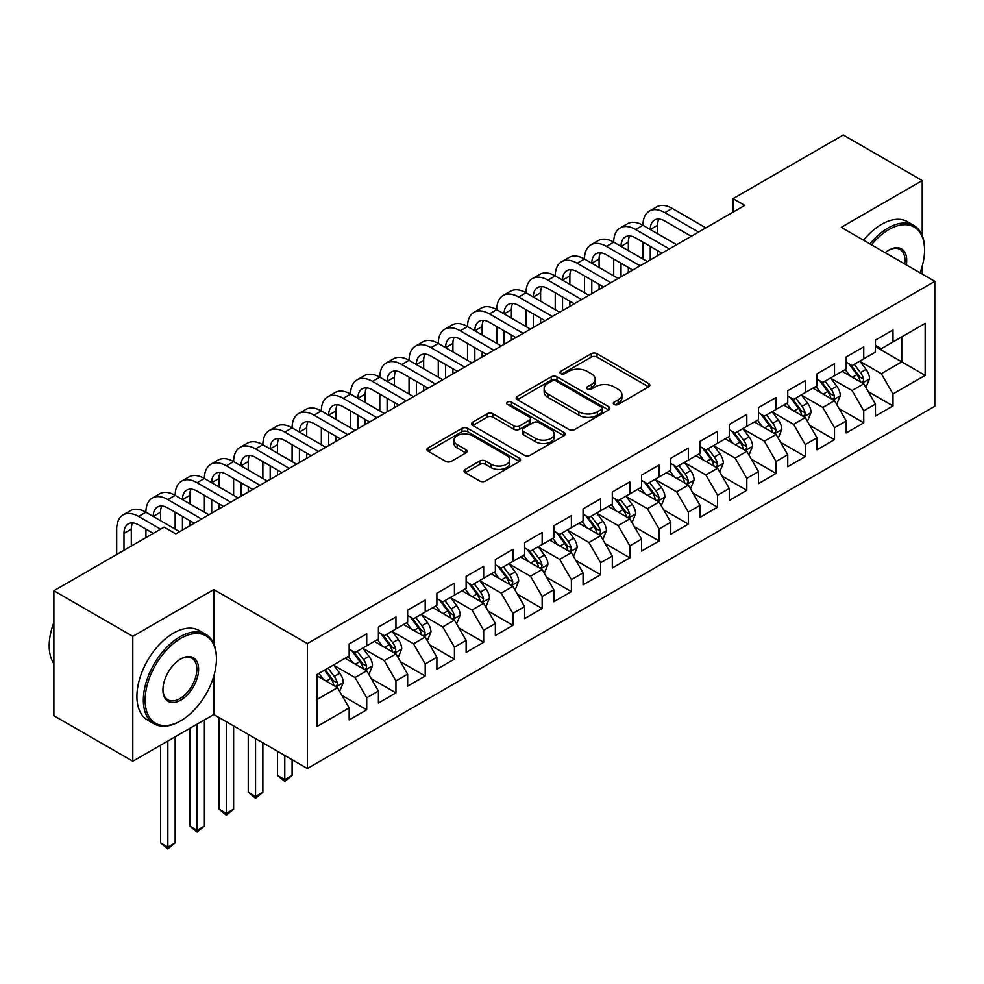 <?xml version="1.0" encoding="UTF-8"?>
<svg xmlns="http://www.w3.org/2000/svg" width="984" height="984" viewBox="0 0 984 984"><rect width="100%" height="100%" fill="white"/><g stroke="black" fill="none" stroke-linecap="round" stroke-linejoin="round"><path stroke-width="1.48" d="M614.151 404.461A2.841 1.636 0 0 0 618.161 404.461L648.653 386.847A4.059 2.349 0 0 0 649.846 385.199A4.059 2.349 0 0 0 648.653 383.539L597.005 353.711A4.059 2.349 0 0 0 591.261 353.711L560.769 371.312A2.841 1.636 0 0 0 559.933 372.481A2.841 1.636 0 0 0 560.769 373.637A2.841 1.636 0 0 0 564.791 373.637L568.727 371.362A12.989 7.503 0 0 1 587.104 371.362L591.409 373.846A12.989 7.503 0 0 1 595.209 379.147A12.989 7.503 0 0 1 591.409 384.449L587.46 386.724A2.841 1.636 0 0 0 586.624 387.893A2.841 1.636 0 0 0 587.46 389.049A2.841 1.636 0 0 0 591.482 389.049L595.418 386.773A12.989 7.503 0 0 1 613.795 386.773L618.1 389.258A12.989 7.503 0 0 1 621.9 394.559A12.989 7.503 0 0 1 618.1 399.861L614.151 402.136A2.841 1.636 0 0 0 613.315 403.292A2.841 1.636 0 0 0 614.151 404.461L614.151 402.136M465.272 469.368A4.059 2.349 0 0 0 464.091 471.016A4.059 2.349 0 0 0 465.272 472.677L479.774 481.041A4.059 2.349 0 0 0 485.506 481.041L519.367 461.496A4.059 2.349 0 0 0 520.561 459.836A4.059 2.349 0 0 0 519.367 458.175L467.72 428.36A4.059 2.349 0 0 0 461.976 428.36L428.114 447.904A4.059 2.349 0 0 0 426.921 449.565A4.059 2.349 0 0 0 428.114 451.226L445.617 461.324A4.059 2.349 0 0 0 451.361 461.324L465.85 452.96A4.059 2.349 0 0 0 467.043 451.299A4.059 2.349 0 0 0 465.85 449.651L457.166 444.633A10.861 6.273 0 0 1 453.993 440.205A10.861 6.273 0 0 1 460.684 434.411A10.861 6.273 0 0 1 472.517 435.777L506.526 455.407A10.861 6.273 0 0 1 509.712 459.836A10.861 6.273 0 0 1 503.008 465.629A10.861 6.273 0 0 1 491.176 464.276L485.506 460.992A4.059 2.349 0 0 0 479.774 460.992L465.272 469.368L465.272 472.677M213.811 643.745L213.811 589.576L132.815 636.341L53.874 590.757L164.107 527.129L175.804 533.881L744.753 205.385L733.068 198.645L733.068 212.138M213.811 589.576L307.365 643.597L934.8 281.35L934.8 406.269L307.365 768.516L307.365 643.597M922.229 235.607L922.229 180.576L841.246 227.341L934.8 281.35M922.229 180.576L843.288 135.005L733.068 198.645M569.023 429.516A4.059 2.349 0 0 0 574.754 429.516L608.629 409.959A4.059 2.349 0 0 0 609.809 408.311A4.059 2.349 0 0 0 608.629 406.65L556.969 376.823A4.059 2.349 0 0 0 551.224 376.823L517.363 396.38A4.059 2.349 0 0 0 516.169 398.04A4.059 2.349 0 0 0 517.363 399.688L569.023 429.516M508.593 405.076A2.841 1.636 0 0 1 511.483 405.469L511.483 402.099L563.992 432.419A4.059 2.349 0 0 1 565.185 434.067A4.059 2.349 0 0 1 563.992 435.728L530.13 455.284A4.059 2.349 0 0 1 524.398 455.284L472.738 425.457L472.738 422.148A4.059 2.349 0 0 0 471.545 423.796A4.059 2.349 0 0 0 472.738 425.457M472.738 422.148L487.228 413.772A4.059 2.349 0 0 1 492.972 413.772L513.919 425.875A4.059 2.349 0 0 0 519.663 425.875L529.269 420.316A4.059 2.349 0 0 0 530.462 418.667A4.059 2.349 0 0 0 529.269 417.007L507.461 404.412A2.841 1.636 0 0 1 506.625 403.256A2.841 1.636 0 0 1 508.384 401.743A2.841 1.636 0 0 1 511.483 402.099M875.452 346.675L901.762 361.866L901.762 336.885L925.157 323.379L892.992 341.952L892.992 329.972L875.452 340.095L875.452 352.075L863.755 358.828L863.755 346.848L846.215 356.971L846.215 368.963L834.518 375.716L834.518 363.723L816.978 373.858L816.978 385.839L805.281 392.591L805.281 380.611L787.741 390.734L787.741 402.714L776.044 409.467L776.044 397.487L758.504 407.61L758.504 419.602L746.807 426.355L746.807 414.362L729.267 424.498L729.267 436.478L717.57 443.231L717.57 431.25L700.03 441.373L700.03 453.366L688.333 460.106L688.333 448.126L670.781 458.249L670.781 470.241L659.096 476.994L659.096 465.002L641.543 475.137L641.543 487.117L629.858 493.87L629.858 481.889L612.306 492.012L612.306 504.005L600.621 510.757L600.621 498.765L583.069 508.9L583.069 520.88L571.384 527.633L571.384 515.653L553.832 525.776L553.832 537.756L542.147 544.509L542.147 532.529L524.595 542.651L524.595 554.644L512.91 561.397L512.91 549.404L495.358 559.539L495.358 571.519L483.673 578.272L483.673 566.292L466.121 576.415L466.121 588.395L454.436 595.148L454.436 583.168L436.884 593.291L436.884 605.283L425.199 612.036L425.199 600.043L407.647 610.178L407.647 622.159L395.949 628.911L395.949 616.931L378.409 627.054L378.409 639.034L366.712 645.787L366.712 633.807L349.172 643.93L349.172 655.922L317.02 674.483L317.02 726.475L349.172 707.914L337.475 687.656L317.02 675.836M925.157 323.379L925.157 375.371L892.992 393.944L881.295 373.686L860.102 361.448M868.282 391.669L892.992 405.925L892.992 393.944M892.992 405.925L875.452 416.06L875.452 404.067L863.755 410.82L852.058 390.562L830.865 378.323M839.044 408.544L863.755 422.812L863.755 410.82M863.755 422.812L846.215 432.935L846.215 420.955L834.518 427.708L822.821 407.45L801.628 395.211M809.807 425.42L834.518 439.688L834.518 427.708M834.518 439.688L816.978 449.811L816.978 437.831L805.281 444.583L793.584 424.325L772.391 412.087M780.57 442.308L805.281 456.564L805.281 444.583M805.281 456.564L787.741 466.699L787.741 454.706L776.044 461.459L764.347 441.201L743.154 428.962M751.333 459.184L776.044 473.452L776.044 461.459M776.044 473.452L758.504 483.574L758.504 471.594L746.807 478.347L735.109 458.089L713.917 445.85M722.096 476.059L746.807 490.327L746.807 478.347M746.807 490.327L729.267 500.45L729.267 488.47L717.57 495.223L705.872 474.964L684.679 462.726M692.859 492.947L717.57 507.203L717.57 495.223M717.57 507.203L700.03 517.338L700.03 505.346L688.333 512.098L676.635 491.852L655.442 479.614M663.622 509.823L688.333 524.091L688.333 512.098M688.333 524.091L670.781 534.214L670.781 522.233L659.096 528.986L647.398 508.728L626.193 496.489M634.385 526.711L659.096 540.966L659.096 528.986M659.096 540.966L641.543 551.101L641.543 539.109L629.858 545.862L618.161 525.604L596.956 513.365M605.148 543.586L629.858 557.842L629.858 545.862M629.858 557.842L612.306 567.977L612.306 555.997L600.621 562.737L588.924 542.491L567.719 530.253M575.911 560.462L600.621 574.73L600.621 562.737M600.621 574.73L583.069 584.853L583.069 572.872L571.384 579.625L559.687 559.367L538.482 547.129M546.673 577.35L571.384 591.605L571.384 579.625M571.384 591.605L553.832 601.741L553.832 589.748L542.147 596.501L530.45 576.243L509.245 564.004M517.436 594.225L542.147 608.493L542.147 596.501M542.147 608.493L524.595 618.616L524.595 606.636L512.91 613.389L501.213 593.131L480.007 580.892M488.199 611.101L512.91 625.369L512.91 613.389M512.91 625.369L495.358 635.492L495.358 623.512L483.673 630.264L471.976 610.006L450.77 597.768M458.962 627.989L483.673 642.245L483.673 630.264M483.673 642.245L466.121 652.38L466.121 640.387L454.436 647.14L442.738 626.882L421.533 614.643M429.725 644.864L454.436 659.132L454.436 647.14M454.436 659.132L436.884 669.255L436.884 657.275L425.199 664.028L413.501 643.77L392.296 631.531M400.488 661.74L425.199 676.008L425.199 664.028M425.199 676.008L407.647 686.131L407.647 674.151L395.949 680.903L384.264 660.645L363.059 648.407M371.251 678.628L395.949 692.884L395.949 680.903M395.949 692.884L378.409 703.019L378.409 691.026L366.712 697.779L355.027 677.533L333.822 665.295M342.014 695.504L366.712 709.771L366.712 697.779M366.712 709.771L349.172 719.894L349.172 707.914M349.172 649.169L355.027 652.54L366.712 645.787M317.02 699.476L337.475 687.656M378.409 632.294L384.264 635.664L395.949 628.911M355.027 677.533L366.712 670.781L345.077 658.284M378.409 691.026L366.712 670.781M407.647 615.406L413.501 618.788L425.199 612.036M384.264 660.645L395.949 653.893L374.314 641.408M407.647 674.151L395.949 653.893M436.884 598.53L442.738 601.9L454.436 595.148M413.501 643.77L425.199 637.017L403.551 624.52M436.884 657.275L425.199 637.017M466.121 581.642L471.976 585.025L483.673 578.272M442.738 626.882L454.436 620.129L432.788 607.645M466.121 640.387L454.436 620.129M495.358 564.767L501.213 568.149L512.91 561.397M471.976 610.006L483.673 603.254L462.037 590.769M495.358 623.512L483.673 603.254M524.595 547.891L530.45 551.261L542.147 544.509M501.213 593.131L512.91 586.378L491.274 573.881M524.595 606.636L512.91 586.378M553.832 531.003L559.687 534.386L571.384 527.633M530.45 576.243L542.147 569.49L520.511 557.005M553.832 589.748L542.147 569.49M583.069 514.128L588.924 517.498L600.621 510.757M559.687 559.367L571.384 552.614L549.748 540.118M583.069 572.872L571.384 552.614M612.306 497.252L618.161 500.622L629.858 493.87M588.924 542.491L600.621 535.739L578.986 523.242M612.306 555.997L600.621 535.739M641.543 480.364L647.398 483.747L659.096 476.994M618.161 525.604L629.858 518.851L608.223 506.366M641.543 539.109L629.858 518.851M670.781 463.489L676.635 466.859L688.333 460.106M647.398 508.728L659.096 501.975L637.46 489.478M670.781 522.233L659.096 501.975M700.03 446.613L705.872 449.983L717.57 443.231M676.635 491.852L688.333 485.1L666.697 472.603M700.03 505.346L688.333 485.1M729.267 429.725L735.109 433.108L746.807 426.355M705.872 474.964L717.57 468.212L695.934 455.727M729.267 488.47L717.57 468.212M758.504 412.849L764.347 416.22L776.044 409.467M735.109 458.089L746.807 451.336L725.171 438.839M758.504 471.594L746.807 451.336M787.741 395.962L793.584 399.344L805.281 392.591M764.347 441.201L776.044 434.461L754.408 421.964M787.741 454.706L776.044 434.461M816.978 379.086L822.821 382.469L834.518 375.716M793.584 424.325L805.281 417.573L783.645 405.088M816.978 437.831L805.281 417.573M846.215 362.21L852.058 365.581L863.755 358.828M822.821 407.45L834.518 400.697L812.882 388.2M846.215 420.955L834.518 400.697M875.452 345.322L881.295 348.705L892.992 341.952M852.058 390.562L863.755 383.809L842.12 371.325M875.452 404.067L863.755 383.809M53.874 590.757L53.874 715.676L132.815 761.247L213.811 714.495L307.365 768.516M132.815 636.341L132.815 761.247M922.229 274.093L922.229 266.147M881.295 373.686L901.762 361.866L925.157 375.371M213.811 714.495L213.811 676.008M615.283 404.854L618.1 403.231A12.989 7.503 0 0 0 621.9 397.93L621.9 394.559M595.209 379.147L595.209 382.518A12.989 7.503 0 0 1 591.409 387.819L588.592 389.443M648.604 386.884L597.005 357.094A4.059 2.349 0 0 0 591.261 357.094L561.901 374.043M608.567 409.996L556.969 380.205A4.059 2.349 0 0 0 551.224 380.205L517.412 399.725M601.445 409.467A2.841 1.636 0 0 0 602.282 408.311A2.841 1.636 0 0 0 601.445 407.142L556.108 380.968A2.841 1.636 0 0 0 552.086 380.968L547.928 383.366A12.989 7.503 0 0 0 544.127 388.68A12.989 7.503 0 0 0 547.928 393.981L578.924 411.865A12.989 7.503 0 0 0 597.288 411.865L601.445 409.467L601.445 412.849A2.841 1.636 0 0 0 602.282 411.681L602.282 408.311M544.127 388.68L544.127 392.05A12.989 7.503 0 0 0 547.928 397.351L547.928 393.981M601.445 412.849L597.288 415.248A12.989 7.503 0 0 1 578.924 415.248L547.928 397.351M472.787 425.494L487.228 417.154L487.228 413.772M530.462 418.667L530.462 422.038A4.059 2.349 0 0 1 529.269 423.698L519.663 429.245A4.059 2.349 0 0 1 513.919 429.245L492.972 417.154A4.059 2.349 0 0 0 487.228 417.154M511.483 405.469L563.943 435.764M535.653 438.421A10.861 6.273 0 0 0 547.485 439.786A10.861 6.273 0 0 0 554.189 433.993A10.861 6.273 0 0 0 551.015 429.553L539.035 422.64A4.059 2.349 0 0 0 533.291 422.64L523.673 428.188A4.059 2.349 0 0 0 522.492 429.848A4.059 2.349 0 0 0 523.673 431.509L535.653 438.421L535.653 441.804A10.861 6.273 0 0 0 547.485 443.157A10.861 6.273 0 0 0 554.189 437.363L554.189 433.993M522.492 429.848L522.492 433.218A4.059 2.349 0 0 0 523.673 434.879L523.673 431.509M535.653 441.804L523.673 434.879M509.712 459.836L509.712 463.218A10.861 6.273 0 0 1 503.008 468.999A10.861 6.273 0 0 1 491.176 467.646L485.506 464.374A4.059 2.349 0 0 0 479.774 464.374L465.334 472.714M453.993 440.205L453.993 443.575A10.861 6.273 0 0 0 457.166 448.015L457.166 444.633M465.801 452.997L457.166 448.015M519.318 461.521L467.72 431.73A4.059 2.349 0 0 0 461.976 431.73L428.163 451.25M865.92 387.561L869.536 378.717A10.959 6.322 -120 0 0 866.043 369.381L859.831 361.091M849.93 375.839L845.219 369.529M843.005 371.841L842.464 371.116M861.689 382.628L863.386 381.091L863.62 379.184A10.959 6.322 -120 0 0 860.483 372.592L854.284 364.301M850.729 364.818L858.405 375.064A5.584 3.223 60 0 1 859.413 376.749L863.62 379.184M848.811 363.711L856.978 374.621A10.959 6.322 60 0 1 860.114 381.214L860.336 381.841M116.678 554.509L116.678 529.121A31.008 17.909 60 0 1 123.098 514.927L130.417 510.696A31.008 17.909 60 0 1 145.915 512.233A31.008 17.909 60 0 1 152.335 498.039L159.654 493.82A31.008 17.909 60 0 1 175.152 495.358A31.008 17.909 60 0 1 181.573 481.164L188.891 476.945A31.008 17.909 60 0 1 204.389 478.482A31.008 17.909 60 0 1 210.81 464.276L218.128 460.057A31.008 17.909 60 0 1 233.626 461.594A31.008 17.909 60 0 1 240.047 447.4L247.365 443.181A31.008 17.909 60 0 1 262.863 444.719A31.008 17.909 60 0 1 269.284 430.525L276.602 426.306A31.008 17.909 60 0 1 292.1 427.831A31.008 17.909 60 0 1 298.521 413.637L305.839 409.418A31.008 17.909 60 0 1 321.337 410.955A31.008 17.909 60 0 1 327.758 396.761L335.077 392.542A31.008 17.909 60 0 1 350.575 394.08A31.008 17.909 60 0 1 357.007 379.886L364.314 375.667A31.008 17.909 60 0 1 379.812 377.192A31.008 17.909 60 0 1 386.245 362.998L393.551 358.779A31.008 17.909 60 0 1 409.049 360.316A31.008 17.909 60 0 1 415.482 346.122L422.788 341.903A31.008 17.909 60 0 1 438.286 343.441A31.008 17.909 60 0 1 444.719 329.246L452.025 325.015A31.008 17.909 60 0 1 467.523 326.553A31.008 17.909 60 0 1 473.956 312.358L481.262 308.14A31.008 17.909 60 0 1 496.76 309.677A31.008 17.909 60 0 1 503.193 295.483L510.499 291.264A31.008 17.909 60 0 1 525.997 292.802A31.008 17.909 60 0 1 532.43 278.595L539.736 274.376A31.008 17.909 60 0 1 555.234 275.914A31.008 17.909 60 0 1 561.667 261.719L568.973 257.5A31.008 17.909 60 0 1 584.484 259.038A31.008 17.909 60 0 1 590.904 244.844L598.211 240.625A31.008 17.909 60 0 1 613.721 242.162A31.008 17.909 60 0 1 620.141 227.956L627.448 223.737A31.008 17.909 60 0 1 642.958 225.275A31.008 17.909 60 0 1 649.379 211.08L656.685 206.861A31.008 17.909 60 0 1 672.195 208.399L705.872 227.845M649.379 211.08A31.008 17.909 60 0 1 664.876 212.618L698.566 232.064M691.248 236.283L664.876 221.056A20.676 11.931 -120 0 0 654.544 220.035A20.676 11.931 -120 0 0 650.264 229.493L657.57 225.275L657.57 233.712M658.862 219.075A20.676 11.931 -120 0 0 657.57 225.275M650.264 246.381L650.264 259.948M657.57 250.6L657.57 255.729M642.958 259.038L642.958 242.162M836.683 404.436L840.299 395.593A10.959 6.322 -120 0 0 836.806 386.269L830.594 377.979M820.693 392.714L815.982 386.417M813.768 388.717L813.227 388.003M832.452 399.504L834.149 397.979L834.383 396.06A10.959 6.322 -120 0 0 831.246 389.467L825.035 381.177M821.492 381.694L829.168 391.939A5.584 3.223 60 0 1 830.176 393.637L834.383 396.06M819.574 380.587L827.741 391.497A10.959 6.322 60 0 1 830.877 398.089L831.099 398.729M807.446 421.324L811.062 412.481A10.959 6.322 -120 0 0 807.569 403.145L801.357 394.855M791.456 409.602L786.745 403.292M784.531 405.592L783.99 404.879M803.215 416.38L804.912 414.854L805.146 412.948A10.959 6.322 -120 0 0 802.009 406.355L795.798 398.065M792.255 398.582L799.931 408.815A5.584 3.223 60 0 1 800.939 410.512L805.146 412.948M790.336 397.462L798.504 408.385A10.959 6.322 60 0 1 801.64 414.965L801.862 415.605M620.141 227.956A31.008 17.909 60 0 1 635.639 229.493L642.958 225.275L676.635 244.721M635.639 229.493L669.329 248.94M662.011 253.159L635.639 237.931A20.676 11.931 -120 0 0 625.307 236.91A20.676 11.931 -120 0 0 621.027 246.381L628.333 242.162L628.333 250.6M629.625 235.963A20.676 11.931 -120 0 0 628.333 242.162M621.027 263.257L621.027 276.824M628.333 267.476L628.333 272.605M613.721 275.914L613.721 259.038M590.904 244.844A31.008 17.909 60 0 1 606.402 246.381L613.721 242.162L647.398 261.596M606.402 246.381L640.092 265.828M632.774 270.047L606.402 254.819A20.676 11.931 -120 0 0 596.07 253.798A20.676 11.931 -120 0 0 591.79 263.257L599.096 259.038L599.096 267.476M600.388 252.839A20.676 11.931 -120 0 0 599.096 259.038M591.79 280.132L591.79 293.712M599.096 284.351L599.096 289.493M584.484 292.802L584.484 275.914M920.04 272.826A50.442 29.126 120 0 0 924.566 250.12A50.442 29.126 120 0 0 888.896 229.53A50.442 29.126 120 0 0 871.504 244.807M869.979 243.921A51.685 29.84 -60 0 1 888.023 228.005A51.685 29.84 -60 0 1 913.865 225.447A51.685 29.84 -60 0 1 924.566 249.112L924.566 250.12M885.194 252.716A25.227 14.563 -60 0 1 888.896 250.12L888.896 250.12A25.227 14.563 -60 0 1 906.338 264.917M904.714 263.983A23.985 13.85 120 0 0 900.016 249.444A23.985 13.85 120 0 0 888.454 250.391M863.546 240.219A51.685 29.84 -60 0 1 881.59 224.303A51.685 29.84 -60 0 1 907.433 221.732L913.865 225.447M180.773 638.37A50.442 29.126 120 0 0 145.103 700.141A50.442 29.126 120 0 0 180.773 720.743L179.887 721.247A51.685 29.84 -60 0 1 154.045 723.806A51.685 29.84 -60 0 1 146.124 682.392A51.685 29.84 -60 0 1 179.887 636.845A51.685 29.84 -60 0 1 205.73 634.286A51.685 29.84 -60 0 1 216.443 657.952L216.443 658.96A50.442 29.126 120 0 0 180.773 638.37M180.773 658.96L180.773 658.96A25.227 14.563 -60 0 1 198.608 669.255A25.227 14.563 -60 0 1 180.773 700.141A25.227 14.563 -60 0 1 162.938 689.846A25.227 14.563 -60 0 1 180.773 658.96L180.773 658.96M162.938 689.329A23.985 13.85 120 0 0 167.895 699.821A23.985 13.85 120 0 0 179.887 698.628A23.985 13.85 120 0 0 195.558 677.496A23.985 13.85 120 0 0 191.88 658.271A23.985 13.85 120 0 0 180.318 659.219M53.874 663.745A51.685 29.84 -60 0 1 53.874 622.429M154.045 723.806L147.612 720.091A51.685 29.84 -60 0 1 139.691 678.677A51.685 29.84 -60 0 1 173.455 633.13A51.685 29.84 -60 0 1 199.297 630.572L205.73 634.286M179.887 721.247L180.773 720.743A50.442 29.126 120 0 0 216.443 658.96M778.209 438.2L781.825 429.356A10.959 6.322 -120 0 0 778.332 420.02L772.12 411.73M762.219 426.478L757.508 420.18M755.294 422.48L754.753 421.755M773.977 433.267L775.675 431.73L775.909 429.823A10.959 6.322 -120 0 0 772.772 423.231L766.561 414.941M763.018 415.457L770.693 425.703A5.584 3.223 60 0 1 771.702 427.4L775.909 429.823M761.099 414.35L769.267 425.26A10.959 6.322 60 0 1 772.403 431.853L772.625 432.48M748.972 455.088L752.588 446.232A10.959 6.322 -120 0 0 749.095 436.908L742.883 428.618M732.982 443.353L728.271 437.056M726.057 439.356L725.515 438.643M744.74 450.143L746.438 448.618L746.671 446.699A10.959 6.322 -120 0 0 743.535 440.119L737.324 431.816M733.781 432.333L741.456 442.579A5.584 3.223 60 0 1 742.465 444.276L746.671 446.699M731.862 431.226L740.029 442.136A10.959 6.322 60 0 1 743.166 448.729L743.387 449.368M561.667 261.719A31.008 17.909 60 0 1 577.165 263.257L584.484 259.038L618.161 278.484M577.165 263.257L610.855 282.703M603.536 286.922L577.165 271.695A20.676 11.931 -120 0 0 566.833 270.674A20.676 11.931 -120 0 0 562.553 280.132L569.859 275.914L569.859 284.351M571.15 269.714A20.676 11.931 -120 0 0 569.859 275.914M562.553 297.02L562.553 310.587M569.859 301.239L569.859 306.368M555.234 309.677L555.234 292.802M532.43 278.595A31.008 17.909 60 0 1 547.928 280.132L555.234 275.914L588.924 295.36M547.928 280.132L581.618 299.579M574.299 303.798L547.928 288.583A20.676 11.931 -120 0 0 537.596 287.549A20.676 11.931 -120 0 0 533.316 297.02L540.622 292.802L540.622 301.239M541.913 286.602A20.676 11.931 -120 0 0 540.622 292.802M533.316 313.896L533.316 327.463M540.622 318.115L540.622 323.244M525.997 326.553L525.997 309.677M719.734 471.963L723.351 463.12A10.959 6.322 -120 0 0 719.857 453.784L713.646 445.494M703.745 460.241L699.034 453.932M696.82 456.232L696.278 455.518M715.503 467.019L717.201 465.493L717.434 463.587A10.959 6.322 -120 0 0 714.298 456.994L708.086 448.704M704.544 449.221L712.219 459.454A5.584 3.223 60 0 1 713.228 461.152L717.434 463.587M702.613 448.101L710.792 459.024A10.959 6.322 60 0 1 713.929 465.604L714.15 466.244M503.193 295.483A31.008 17.909 60 0 1 518.691 297.02L525.997 292.802L559.687 312.248M518.691 297.02L552.381 316.467M545.062 320.686L518.691 305.458A20.676 11.931 -120 0 0 508.359 304.437A20.676 11.931 -120 0 0 504.079 313.896L511.385 309.677L511.385 318.115M512.676 303.478A20.676 11.931 -120 0 0 511.385 309.677M504.079 330.772L504.079 344.351M511.385 335.003L511.385 340.132M496.76 343.441L496.76 326.553M690.497 488.839L694.114 479.995A10.959 6.322 -120 0 0 690.62 470.672L684.409 462.369M674.507 477.117L669.784 470.819M667.582 473.119L667.041 472.394M686.266 483.907L687.964 482.369L688.197 480.463A10.959 6.322 -120 0 0 685.061 473.87L678.849 465.58M675.307 466.096L682.982 476.342A5.584 3.223 60 0 1 683.991 478.039L688.197 480.463M673.376 464.989L681.555 475.899A10.959 6.322 60 0 1 684.692 482.492L684.913 483.119M473.956 312.358A31.008 17.909 60 0 1 489.454 313.896L496.76 309.677L530.45 329.123M489.454 313.896L523.144 333.342M515.825 337.561L489.454 322.334A20.676 11.931 -120 0 0 479.122 321.313A20.676 11.931 -120 0 0 474.841 330.772L482.148 326.553L482.148 334.99M483.439 320.353A20.676 11.931 -120 0 0 482.148 326.553M474.841 347.659L474.841 361.226M482.148 351.878L482.148 357.007M467.523 360.316L467.523 343.441M661.26 505.727L664.876 496.871A10.959 6.322 -120 0 0 661.383 487.547L655.172 479.257M645.27 493.993L640.547 487.695M638.345 489.995L637.804 489.282M657.029 500.782L658.726 499.257L658.96 497.338A10.959 6.322 -120 0 0 655.824 490.758L649.612 482.467M646.07 482.984L653.745 493.218A5.584 3.223 60 0 1 654.754 494.915L658.96 497.338M644.139 481.865L652.318 492.775A10.959 6.322 60 0 1 655.455 499.368L655.676 500.007M444.719 329.246A31.008 17.909 60 0 1 460.217 330.772L467.523 326.553L501.213 345.999M460.217 330.772L493.894 350.218M486.588 354.437L460.217 339.222A20.676 11.931 -120 0 0 449.885 338.188A20.676 11.931 -120 0 0 445.604 347.659L452.911 343.441L452.911 351.878M454.202 337.241A20.676 11.931 -120 0 0 452.911 343.441M445.604 364.535L445.604 378.102M452.911 368.754L452.911 373.883M438.286 377.192L438.286 360.316M632.023 522.602L635.639 513.759A10.959 6.322 -120 0 0 632.146 504.423L625.935 496.133M616.033 510.881L611.31 504.571M609.108 506.883L608.567 506.157M627.792 517.658L629.489 516.133L629.723 514.226A10.959 6.322 -120 0 0 626.587 507.633L620.375 499.343M616.833 499.86L624.508 510.093A5.584 3.223 60 0 1 625.516 511.791L629.723 514.226M614.902 498.74L623.081 509.663A10.959 6.322 60 0 1 626.218 516.243L626.439 516.883M415.482 346.122A31.008 17.909 60 0 1 430.98 347.659L438.286 343.441L471.976 362.887M430.98 347.659L464.657 367.106M457.351 371.325L430.98 356.097A20.676 11.931 -120 0 0 420.648 355.076A20.676 11.931 -120 0 0 416.367 364.535L423.673 360.316L423.673 368.754M424.965 354.117A20.676 11.931 -120 0 0 423.673 360.316M416.367 381.411L416.367 394.99M423.673 385.642L423.673 390.771M409.049 394.08L409.049 377.192M602.786 539.478L606.402 530.634A10.959 6.322 -120 0 0 602.909 521.311L596.698 513.021M586.796 527.756L582.073 521.458M579.871 523.759L579.33 523.045M598.555 534.546L600.252 533.02L600.486 531.102A10.959 6.322 -120 0 0 597.349 524.509L591.138 516.219M587.596 516.735L595.271 526.981A5.584 3.223 60 0 1 596.279 528.679L600.486 531.102M585.664 515.628L593.844 526.538A10.959 6.322 60 0 1 596.981 533.131L597.202 533.759M386.245 362.998A31.008 17.909 60 0 1 401.743 364.535L409.049 360.316L442.738 379.762M401.743 364.535L435.42 383.981M428.114 388.2L401.743 372.973A20.676 11.931 -120 0 0 391.411 371.952A20.676 11.931 -120 0 0 387.13 381.411L394.436 377.192L394.436 385.642M395.728 371.005A20.676 11.931 -120 0 0 394.436 377.192M387.13 398.299L387.13 411.865M394.436 402.517L394.436 407.647M379.812 410.955L379.812 394.08M573.549 556.366L577.165 547.522A10.959 6.322 -120 0 0 573.672 538.187L567.461 529.896M557.559 544.632L552.836 538.334M550.634 540.634L550.093 539.921M569.318 551.421L571.015 549.896L571.249 547.99A10.959 6.322 -120 0 0 568.112 541.397L561.901 533.107M558.358 533.623L566.034 543.857A5.584 3.223 60 0 1 567.042 545.554L571.249 547.99M556.427 532.504L564.607 543.414A10.959 6.322 60 0 1 567.743 550.007L567.965 550.646M357.007 379.886A31.008 17.909 60 0 1 372.506 381.411L379.812 377.192L413.501 396.638M372.506 381.411L406.183 400.857M398.877 405.088L372.506 389.861A20.676 11.931 -120 0 0 362.173 388.828A20.676 11.931 -120 0 0 357.893 398.299L365.199 394.08L365.199 402.517M366.491 387.881A20.676 11.931 -120 0 0 365.199 394.08M357.893 415.174L357.893 428.753M365.199 419.393L365.199 424.522M350.575 427.831L350.575 410.955M544.3 573.241L547.928 564.398A10.959 6.322 -120 0 0 544.435 555.062L538.223 546.772M528.322 561.52L523.599 555.21M521.397 557.522L520.856 556.796M540.081 568.297L541.778 566.772L542.012 564.865A10.959 6.322 -120 0 0 538.875 558.272L532.664 549.982M529.121 550.499L536.797 560.745A5.584 3.223 60 0 1 537.805 562.43L542.012 564.865M527.19 549.392L535.37 560.302A10.959 6.322 60 0 1 538.506 566.895L538.728 567.522M327.758 396.761A31.008 17.909 60 0 1 343.268 398.299L350.575 394.08L384.264 413.526M343.268 398.299L376.946 417.745M369.64 421.964L343.268 406.736A20.676 11.931 -120 0 0 332.936 405.716A20.676 11.931 -120 0 0 328.656 415.174L335.962 410.955L335.962 419.393M337.254 404.756A20.676 11.931 -120 0 0 335.962 410.955M328.656 432.062L328.656 445.629M335.962 436.281L335.962 441.41M321.337 444.719L321.337 427.831M515.062 590.117L518.691 581.273A10.959 6.322 -120 0 0 515.198 571.95L508.986 563.66M499.085 578.395L494.362 572.098M492.16 574.398L491.619 573.684M510.844 585.185L512.541 583.66L512.775 581.741A10.959 6.322 -120 0 0 509.638 575.148L503.427 566.858M499.884 567.374L507.559 577.62A5.584 3.223 60 0 1 508.568 579.318L512.775 581.741M497.953 566.267L506.133 577.178A10.959 6.322 60 0 1 509.269 583.77L509.491 584.398M298.521 413.637A31.008 17.909 60 0 1 314.031 415.174L321.337 410.955L355.027 430.402M314.031 415.174L347.709 434.621M340.402 438.839L314.031 423.612A20.676 11.931 -120 0 0 303.699 422.591A20.676 11.931 -120 0 0 299.419 432.062L306.725 427.843L306.725 436.281M308.017 421.644A20.676 11.931 -120 0 0 306.725 427.843M299.419 448.938L299.419 462.505M306.725 453.157L306.725 458.286M292.1 461.594L292.1 444.719M485.825 607.005L489.454 598.161A10.959 6.322 -120 0 0 485.961 588.826L479.749 580.535M469.848 595.283L465.124 588.973M462.923 591.273L462.382 590.56M481.606 602.06L483.304 600.535L483.538 598.629A10.959 6.322 -120 0 0 480.401 592.036L474.19 583.746M470.647 584.262L478.322 594.496A5.584 3.223 60 0 1 479.331 596.193L483.538 598.629M468.716 583.143L476.896 594.053A10.959 6.322 60 0 1 480.032 600.646L480.253 601.286M269.284 430.525A31.008 17.909 60 0 1 284.794 432.062L292.1 427.831L325.79 447.277M284.794 432.062L318.472 451.508M311.165 455.727L284.794 440.5A20.676 11.931 -120 0 0 274.462 439.479A20.676 11.931 -120 0 0 270.182 448.938L277.488 444.719L277.488 453.157M278.779 438.52A20.676 11.931 -120 0 0 277.488 444.719M270.182 465.813L270.182 479.392M277.488 470.032L277.488 475.174M262.863 478.482L262.863 461.594M456.588 623.881L460.217 615.037A10.959 6.322 -120 0 0 456.724 605.701L450.512 597.411M440.611 612.159L435.887 605.861M433.686 608.161L433.144 607.436M452.369 618.948L454.067 617.411L454.3 615.504A10.959 6.322 -120 0 0 451.164 608.912L444.952 600.621M441.41 601.138L449.085 611.384A5.584 3.223 60 0 1 450.094 613.069L454.3 615.504M439.479 600.031L447.659 610.941A10.959 6.322 60 0 1 450.795 617.534L451.016 618.161M284.794 755.478L284.794 779.623L292.1 775.404L292.1 759.697M292.1 775.404L284.794 781.481L277.488 775.404L277.488 751.259M277.488 775.404L284.794 779.623L284.794 781.481M240.047 447.4A31.008 17.909 60 0 1 255.557 448.938L262.863 444.719L296.553 464.165M255.557 448.938L289.235 468.384M281.928 472.603L255.557 457.376A20.676 11.931 -120 0 0 245.225 456.355A20.676 11.931 -120 0 0 240.945 465.813L248.251 461.594L248.251 470.032M249.542 455.395A20.676 11.931 -120 0 0 248.251 461.594M240.945 482.701L240.945 496.268M248.251 486.92L248.251 492.049M233.626 495.358L233.626 478.482M427.351 640.769L430.98 631.913A10.959 6.322 -120 0 0 427.487 622.589L421.275 614.299M411.373 629.034L406.65 622.737M404.449 625.037L403.907 624.323M423.132 635.824L424.83 634.299L425.063 632.38A10.959 6.322 -120 0 0 421.927 625.799L415.715 617.497M412.173 618.014L419.848 628.259A5.584 3.223 60 0 1 420.857 629.957L425.063 632.38M410.242 616.907L418.421 627.817A10.959 6.322 60 0 1 421.558 634.409L421.779 635.049M255.557 738.603L255.557 796.499L262.863 792.28L262.863 742.822M262.863 792.28L255.557 798.356L248.251 792.28L248.251 734.384M248.251 792.28L255.557 796.499L255.557 798.356M210.81 464.276A31.008 17.909 60 0 1 226.32 465.813L233.626 461.594L267.316 481.041M226.32 465.813L259.997 485.26M252.691 489.478L226.32 474.251A20.676 11.931 -120 0 0 215.988 473.23A20.676 11.931 -120 0 0 211.695 482.701L219.014 478.482L219.014 486.92M220.305 472.283A20.676 11.931 -120 0 0 219.014 478.482M211.695 499.577L211.695 513.144M219.014 503.796L219.014 508.925M204.389 512.233L204.389 495.358M398.114 657.644L401.743 648.8A10.959 6.322 -120 0 0 398.249 639.465L392.038 631.174M382.136 645.922L377.413 639.612M375.212 641.912L374.67 641.199M393.895 652.699L395.593 651.174L395.826 649.268A10.959 6.322 -120 0 0 392.69 642.675L386.478 634.385M382.936 634.901L390.611 645.135A5.584 3.223 60 0 1 391.62 646.832L395.826 649.268M381.005 633.782L389.184 644.704A10.959 6.322 60 0 1 392.321 651.285L392.542 651.925M226.32 721.715L226.32 813.387L233.626 809.155L233.626 725.934M233.626 809.155L226.32 815.244L219.014 809.155L219.014 717.496M219.014 809.155L226.32 813.387L226.32 815.244M181.573 481.164A31.008 17.909 60 0 1 197.083 482.701L204.389 478.482L238.079 497.929M197.083 482.701L230.76 502.147M223.454 506.366L197.083 491.139A20.676 11.931 -120 0 0 186.751 490.118A20.676 11.931 -120 0 0 182.458 499.577L189.777 495.358L189.777 503.796M191.068 489.159A20.676 11.931 -120 0 0 189.777 495.358M182.458 516.452L182.458 530.032M189.777 520.671L189.777 525.813M175.152 529.121L175.152 512.233M368.877 674.52L372.506 665.676A10.959 6.322 -120 0 0 369.012 656.34L362.801 648.05M352.899 662.798L348.176 656.5M345.974 658.8L345.433 658.075M364.658 669.587L366.356 668.05L366.589 666.143A10.959 6.322 -120 0 0 363.453 659.551L357.241 651.26M353.699 651.777L361.374 662.023A5.584 3.223 60 0 1 362.383 663.72L366.589 666.143M351.768 650.67L359.947 661.58A10.959 6.322 60 0 1 363.084 668.173L363.305 668.8M197.083 724.15L197.083 830.262L204.389 826.043L204.389 719.931M204.389 826.043L197.083 832.12L189.777 826.043L189.777 728.369M189.777 826.043L197.083 830.262L197.083 832.12M152.335 498.039A31.008 17.909 60 0 1 167.846 499.577L175.152 495.358L208.842 514.804M167.846 499.577L201.523 519.023M194.217 523.242L167.846 508.015A20.676 11.931 -120 0 0 157.514 506.994A20.676 11.931 -120 0 0 153.221 516.452L160.54 512.233L160.54 520.671M161.831 506.034A20.676 11.931 -120 0 0 160.54 512.233M145.915 537.621L145.915 529.121M339.64 691.408L343.268 682.552A10.959 6.322 -120 0 0 339.775 673.228L333.564 664.938M323.662 679.673L318.939 673.376M335.421 686.463L337.118 684.938L337.352 683.019A10.959 6.322 -120 0 0 334.216 676.439L328.004 668.148M325.261 669.723L332.137 678.899A5.584 3.223 60 0 1 333.146 680.596L337.352 683.019M324.499 670.166L330.71 678.456A10.959 6.322 60 0 1 333.847 685.048L334.068 685.688M167.846 741.026L167.846 847.138L175.152 842.919L175.152 736.807M175.152 842.919L167.846 848.995L160.54 842.919L160.54 745.245M160.54 842.919L167.846 847.138L167.846 848.995M123.098 514.927A31.008 17.909 60 0 1 138.609 516.452L145.915 512.233L179.592 531.68M138.609 516.452L160.589 529.146M153.283 533.365L138.609 524.903A20.676 11.931 -120 0 0 128.277 523.869A20.676 11.931 -120 0 0 123.984 533.34L123.984 550.29M132.594 522.922A20.676 11.931 -120 0 0 131.303 529.121L131.303 546.058M618.1 403.231L618.1 399.861M587.46 389.049L587.46 386.724M591.409 387.819L591.409 384.449M560.769 373.637L560.769 371.312M591.261 357.094L591.261 353.711M597.005 357.094L597.005 353.711M648.653 386.847L648.653 383.539M517.363 399.688L517.363 396.38M551.224 380.205L551.224 376.823M556.969 380.205L556.969 376.823M608.629 409.959L608.629 406.65M578.924 415.248L578.924 411.865M597.288 415.248L597.288 411.865M492.972 417.154L492.972 413.772M513.919 429.245L513.919 425.875M519.663 429.245L519.663 425.875M529.269 423.698L529.269 420.316M563.992 435.728L563.992 432.419M479.774 464.374L479.774 460.992M485.506 464.374L485.506 460.992M491.176 467.646L491.176 464.276M465.85 452.96L465.85 449.651M428.114 451.226L428.114 447.904M461.976 431.73L461.976 428.36M467.72 431.73L467.72 428.36M519.367 461.496L519.367 458.175M862.378 383.022L869.475 378.926M860.483 372.592L866.043 369.381M852.402 377.266L856.978 374.621M672.195 208.399L664.876 212.618M833.14 399.898L840.238 395.802M831.246 389.467L836.806 386.269M823.165 394.141L827.741 391.497M803.903 416.786L810.988 412.69M802.009 406.355L807.569 403.145M793.928 411.017L798.504 408.385M774.666 433.661L781.751 429.565M772.772 423.231L778.332 420.02M764.691 427.905L769.267 425.26M745.429 450.537L752.514 446.453M743.535 440.119L749.095 436.908M735.454 444.78L740.029 442.136M716.192 467.425L723.277 463.329M714.298 456.994L719.857 453.784M706.217 461.656L710.792 459.024M686.955 484.3L694.04 480.204M685.061 473.87L690.62 470.672M676.98 478.544L681.555 475.899M657.718 501.176L664.803 497.092M655.824 490.758L661.383 487.547M647.743 495.419L652.318 492.775M628.481 518.064L635.566 513.968M626.587 507.633L632.146 504.423M618.505 512.307L623.081 509.663M599.244 534.939L606.328 530.843M597.349 524.509L602.909 521.311M589.268 529.183L593.844 526.538M570.007 551.827L577.091 547.731M568.112 541.397L573.672 538.187M560.031 546.058L564.607 543.414M540.769 568.703L547.854 564.607M538.875 558.272L544.435 555.062M530.794 562.946L535.37 560.302M511.532 585.578L518.617 581.482M509.638 575.148L515.198 571.95M501.557 579.822L506.133 577.178M482.295 602.466L489.38 598.37M480.401 592.036L485.961 588.826M472.32 596.698L476.896 594.053M453.058 619.342L460.143 615.246M451.164 608.912L456.724 605.701M443.083 613.586L447.659 610.941M423.821 636.217L430.906 632.134M421.927 625.799L427.487 622.589M413.846 630.461L418.421 627.817M394.584 653.105L401.669 649.01M392.69 642.675L398.249 639.465M384.609 647.337L389.184 644.704M365.347 669.981L372.432 665.885M363.453 659.551L369.012 656.34M355.372 664.225L359.947 661.58M336.11 686.857L343.195 682.773M334.216 676.439L339.775 673.228M326.134 681.1L330.71 678.456M131.303 529.121L123.984 533.34"/></g></svg>
